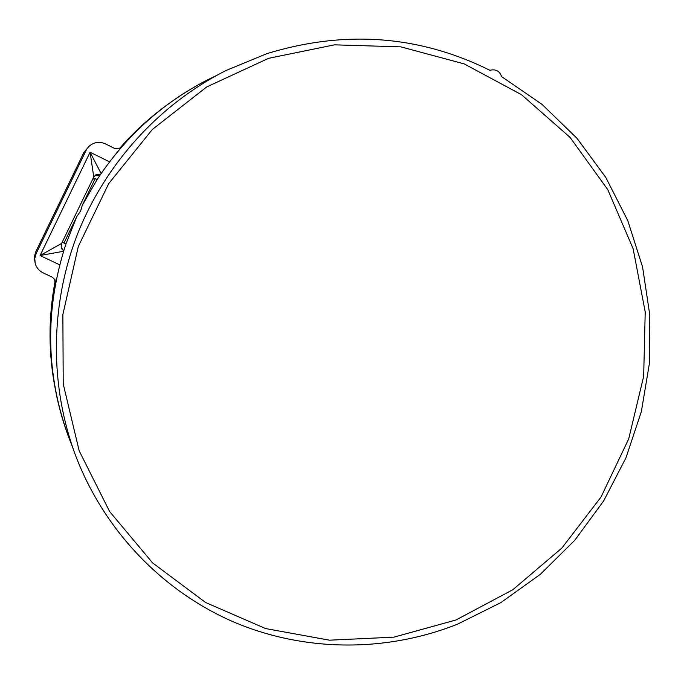 <?xml version="1.0" encoding="UTF-8"?>
<svg xmlns="http://www.w3.org/2000/svg" width="684" height="684" viewBox="0 0 684 684"><rect width="100%" height="100%" fill="white"/><g stroke="black" fill="none" stroke-linecap="round" stroke-linejoin="round"><path stroke-width="1.03" d="M490.086 70.392L491.3 69.999C496.396 69.289 499.824 71.487 501.586 76.591L541.959 104.31L576.971 138.271L605.81 177.455L627.835 220.77L642.592 267.051L649.8 315.085L649.364 363.666L641.353 411.606L625.997 457.733L603.664 500.91L574.911 540.095L540.386 574.278L500.919 602.578L457.425 624.21C386.939 652.168 305.893 652.331 234.672 622.406C163.715 592.019 104.891 531.742 75.907 456.39C49.573 386.614 49.787 306.03 77.249 234.783C105.148 163.707 159.44 104.156 226.011 70.512L267.008 53.6C345.163 29.745 419.523 35.346 490.086 70.392M79.164 450.807L109.602 511.512L152.6 562.906L205.602 602.501L265.623 628.57L329.474 640.181L393.967 637.146L456.014 619.969L512.795 589.753L561.829 548.106L601.022 497.046L628.707 438.906L643.67 376.277L645.217 311.938L633.136 248.754L607.777 189.63L570.071 137.398L521.533 94.717L464.239 63.911L400.858 46.863L334.493 44.836L268.581 58.32L206.713 86.945L152.378 129.43L108.73 183.586L78.309 246.462L62.868 314.529L63.219 383.938L79.164 450.807M92.708 179.199L95.161 178.669L82.328 205.183L97.085 179.61C125.779 135.962 162.989 102.514 208.723 79.276M82.328 205.183L80.669 210.92L76.822 216.554L63.98 243.085L62.287 242.042M69.093 438.256C45.614 374.576 44.563 309.826 65.92 244.017L76.822 216.554M65.92 244.017L63.98 243.085M95.161 178.669L97.085 179.61M216.255 75.642C199.489 83.448 183.577 92.853 168.512 103.865L165.879 105.789C148.975 118.187 133.585 132.354 119.717 148.283L119.367 148.65M168.512 103.865C151.309 116.477 135.637 130.9 121.521 147.12L119.717 148.283M54.669 279.2L54.925 282.176C48.239 318.274 48.402 354.132 55.421 389.76L56.062 392.958C59.73 411.255 65.1 428.945 72.179 446.019M54.925 282.176L55.558 283.441C48.744 320.189 48.915 356.697 56.062 392.958M62.466 249.626L63.783 250.558M63.851 250.353L63.176 250.028M100.078 175.087L99.248 175.472L99.676 175.677M99.248 175.472L95.324 175.078M89.065 146.282L83.901 152.412L89.065 146.282C93.965 142.058 99.428 141.255 105.464 143.879L114.655 148.445L120.316 148.154L121.521 147.12M83.901 152.412L35.559 252.234L36.107 253.636L86.15 150.292M36.107 253.636L34.747 258.646L35.286 263.81C36.585 267.889 39.176 270.89 43.049 272.813L52.343 277.208L55.019 279.782L55.558 283.441M35.286 263.81L34.209 257.594L35.559 252.234M63.561 251.276L40.074 255.517L61.611 243.444L61.175 247.044L63.005 250.164C61.269 249.01 60.799 246.77 61.611 243.453L93.768 177.011L90.083 152.233L101.129 173.539M59.705 264.853L40.074 255.517L90.083 152.233L109.551 161.852M63.74 250.712L63.022 250.173M93.785 176.968L96.316 174.454L100.685 174.181M491.3 69.999L489.958 70.332M96.316 174.454L93.768 177.011"/></g></svg>
